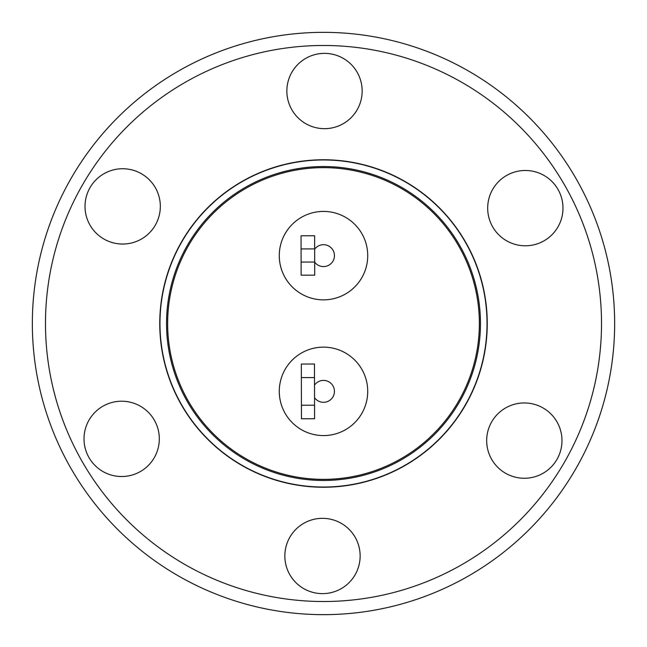 <?xml version="1.0" encoding="UTF-8"?>
<svg xmlns="http://www.w3.org/2000/svg" width="647" height="647" viewBox="0 0 647 647"><rect width="100%" height="100%" fill="white"/><g stroke="black" fill="none" stroke-linecap="round" stroke-linejoin="round"><path stroke-width="0.97" d="M323.5 159.752A163.748 163.748 0 0 1 487.248 323.5A163.748 163.748 0 0 1 323.5 487.248A163.748 163.748 0 0 1 159.752 323.5A163.748 163.748 0 0 1 323.5 159.752M525.34 170.476A37.655 37.655 0 0 0 487.684 208.132A37.655 37.655 0 0 0 525.34 245.787A37.655 37.655 0 0 0 562.987 208.132A37.655 37.655 0 0 0 525.34 170.476M524.329 402.96A37.655 37.655 0 0 0 486.673 440.615A37.655 37.655 0 0 0 524.329 478.262A37.655 37.655 0 0 0 561.984 440.615A37.655 37.655 0 0 0 524.329 402.96M322.489 518.328A37.655 37.655 0 0 0 284.842 555.983A37.655 37.655 0 0 0 322.489 593.631A37.655 37.655 0 0 0 360.144 555.983A37.655 37.655 0 0 0 322.489 518.328M121.66 401.213A37.655 37.655 0 0 0 84.013 438.868A37.655 37.655 0 0 0 121.66 476.524A37.655 37.655 0 0 0 159.316 438.868A37.655 37.655 0 0 0 121.66 401.213M122.671 168.738A37.655 37.655 0 0 0 85.016 206.385A37.655 37.655 0 0 0 122.671 244.04A37.655 37.655 0 0 0 160.327 206.385A37.655 37.655 0 0 0 122.671 168.738M324.511 53.369A37.655 37.655 0 0 0 286.856 91.017A37.655 37.655 0 0 0 324.511 128.672A37.655 37.655 0 0 0 362.158 91.017A37.655 37.655 0 0 0 324.511 53.369M601.516 323.5A278.016 278.016 0 0 1 323.5 601.516A278.016 278.016 0 0 1 45.484 323.5A278.016 278.016 0 0 1 323.5 45.484A278.016 278.016 0 0 1 601.516 323.5M32.35 323.5A291.15 291.15 0 0 0 323.5 614.65A291.15 291.15 0 0 0 614.65 323.5A291.15 291.15 0 0 0 323.5 32.35A291.15 291.15 0 0 0 32.35 323.5M323.5 159.971A163.529 163.529 0 0 1 487.029 323.5A163.529 163.529 0 0 1 323.5 487.029A163.529 163.529 0 0 1 159.971 323.5A163.529 163.529 0 0 1 323.5 159.971M323.5 166.538A156.962 156.962 0 0 0 166.538 323.5A156.962 156.962 0 0 0 323.5 480.462A156.962 156.962 0 0 0 480.462 323.5A156.962 156.962 0 0 0 323.5 166.538M323.5 167.638A155.862 155.862 0 0 1 479.362 323.5A155.862 155.862 0 0 1 323.5 479.362A155.862 155.862 0 0 1 167.638 323.5A155.862 155.862 0 0 1 323.5 167.638M323.5 347.14A44.222 44.222 0 0 1 367.722 391.362A44.222 44.222 0 0 1 323.5 435.585A44.222 44.222 0 0 1 279.278 391.362A44.222 44.222 0 0 1 323.5 347.14M367.722 255.638A44.222 44.222 0 0 1 323.5 299.86A44.222 44.222 0 0 1 279.278 255.638A44.222 44.222 0 0 1 323.5 211.415A44.222 44.222 0 0 1 367.722 255.638M314.652 249.192A10.942 10.942 0 0 1 334.442 255.638A10.942 10.942 0 0 1 314.685 262.124M314.523 385.102A10.942 10.942 0 0 1 334.442 391.362A10.942 10.942 0 0 1 314.547 397.662M301.114 262.059L301.138 275.193L314.709 275.161L314.685 262.027L301.114 262.059L301.081 248.925L314.652 248.893L314.685 262.027M314.652 248.893L314.628 235.759L301.049 235.791L301.081 248.925M314.499 377.565L314.563 405.2L301.429 405.224L301.365 377.597L314.499 377.565L314.474 364.018L301.34 364.051L314.474 364.018M301.429 405.224L301.462 418.779L314.596 418.746L314.563 405.2M301.365 377.597L301.34 364.051"/></g></svg>
